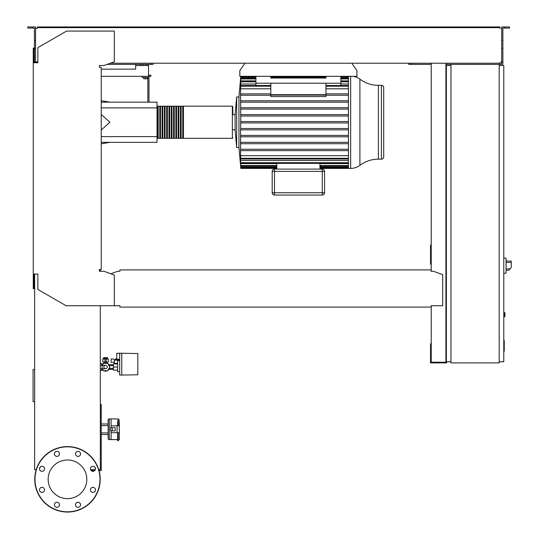 <?xml version="1.0" encoding="UTF-8"?>
<svg xmlns="http://www.w3.org/2000/svg" width="539" height="539" viewBox="0 0 539 539"><rect width="100%" height="100%" fill="white"/><g stroke="black" fill="none" stroke-linecap="round" stroke-linejoin="round"><path stroke-width="0.81" d="M503.783 340.567L504.241 340.567L504.241 348.497L503.783 348.497M504.241 347.547L503.783 347.547M504.241 348.497L504.241 351.246L503.783 351.246M504.241 351.246L503.783 351.415M105.563 365.314A1.725 1.725 0 0 1 107.288 367.039A1.725 1.725 0 0 1 105.563 368.757A1.725 1.725 0 0 1 103.845 367.039A1.725 1.725 0 0 1 105.563 365.314L100.315 365.314M102.12 365.314L102.12 368.757L100.315 368.757M102.316 365.314L103.441 363.36L107.685 363.36L109.808 367.039L107.685 370.711L103.441 370.711L102.316 368.757M137.829 374.039L137.829 371.054M121.753 375.077L121.753 353.261L137.829 353.537L137.829 374.794L119.685 375.077L119.685 353.261L116.7 353.261L116.7 359.23L119.685 359.23M117.623 370.138L113.372 370.138L113.372 363.94L117.623 363.94M117.623 367.039L113.372 367.039M119.685 360.604L117.623 360.604L117.623 371.627L119.685 371.627M119.685 353.261L121.753 353.261M114.288 362.215L114.288 363.36L117.623 363.36M114.362 362.215L111.074 362.215L111.074 359.001L113.628 359.001L114.362 360.146L114.362 362.215M119.045 360.604L119.645 359.23M114.362 360.146L119.045 360.146M106.136 358.543L107.861 358.543L108.319 359.001L106.136 359.001M104.99 359.041L104.99 361.986L106.136 361.986L106.136 357.66L104.99 357.66L104.99 359.041L106.136 359.041M104.99 358.543L103.266 358.543L102.808 359.001L104.99 359.001M102.808 359.001L102.808 361.986L104.99 361.986M106.136 361.986L108.319 361.986L108.319 359.001M108.999 369.336A4.13 4.13 0 0 1 107.8 370.515M107.456 370.711A4.13 4.13 0 0 1 103.67 370.711M103.333 370.515A4.13 4.13 0 0 1 102.127 369.336M103.845 361.986L103.845 363.279L105.563 362.902L107.288 363.279L107.288 361.986M107.423 358.543L107.423 357.62L103.71 357.62L103.71 358.543M104.64 357.62L104.64 358.543M106.493 357.62L106.493 358.543M102.127 364.741A4.13 4.13 0 0 1 103.333 363.562M103.67 363.36A4.13 4.13 0 0 1 107.456 363.36M107.8 363.562A4.13 4.13 0 0 1 108.999 364.741M101.662 369.336L102.646 369.336M101.662 364.741L102.646 364.741M108.48 369.336L113.372 369.336M108.48 364.741L113.372 364.741M114.982 363.94L114.982 363.36M118.162 359.23L118.162 360.146M117.435 359.23L117.435 360.146M116.7 359.001L115.973 359.001L115.973 360.146M115.973 359.001L115.245 359.001L115.245 360.146M101.662 365.314L101.662 363.475L100.315 363.475M100.315 370.596L101.662 370.596L101.662 368.757M506.081 271.393L506.081 259.913M506.195 270.248L508.937 270.248L511.248 267.492L511.248 261.058L506.195 261.058M503.783 257.959L506.081 258.201L506.081 273.105L503.783 273.347M503.783 312.613L504.928 312.842L504.928 316.514L503.783 316.75M499.188 64.384L499.188 362.902L450.968 362.902L450.968 64.384L502.867 64.384L502.867 62.086L501.715 62.086L501.715 26.95L504.814 26.95L504.814 28.095L502.867 28.095L502.867 62.086M450.968 65.529L446.373 65.529L446.373 361.757L450.968 361.757M499.188 361.757L503.783 361.757L503.783 65.529L499.188 65.529M95.302 469.664L90.572 469.664M99.014 470.581L101.238 470.581L101.238 404.452L100.315 404.452M94.709 470.581L91.165 470.581M100.315 468.748L101.238 468.748M100.315 411.109L101.238 411.109M100.315 406.514L101.238 406.514M351.792 63.231L356.933 70.582L356.933 76.322L239.821 76.322L239.821 70.582L244.962 63.231M148.542 64.384L148.542 65.529L135.68 65.529L135.68 64.384M146.702 64.384L146.702 65.529M142.916 64.384L142.916 65.529M140.389 64.384L140.389 65.529M148.542 65.529L148.542 75.17L150.839 75.17L150.839 76.322L148.542 76.322L148.542 75.17M135.68 69.154L101.238 69.154L135.68 69.154L135.68 65.529M148.542 76.322L101.238 76.322M353.314 76.322A15.409 15.409 0 0 1 359.904 79.166A30.824 30.824 0 0 0 378.378 85.324L378.378 159.173L381.39 159.173A2.297 2.297 0 0 0 383.687 156.876L383.687 87.621A2.297 2.297 0 0 0 381.39 85.324L381.39 159.173M359.904 79.166L359.904 165.325A30.824 30.824 0 0 1 378.378 159.173M359.904 165.325A15.409 15.409 0 0 1 350.66 168.404L350.66 76.322M348.457 76.322L348.457 168.404L319.964 168.404M232.356 106.176L232.356 138.321L183.442 138.321L183.442 106.176L232.356 106.176A0.458 0.458 0 0 1 232.814 106.634L232.814 114.672L235.112 114.672L236.661 96.986L238.959 96.986L238.959 147.504L240.623 166.1M236.661 96.986L236.661 147.504L238.959 147.504M235.112 114.672L235.112 129.825L236.661 147.504M232.814 114.672L232.814 106.634M348.457 121.558L240.724 121.558L240.785 122.245L240.583 93.867L240.69 95.241L270.821 95.241M240.765 76.781L240.583 93.867M348.457 102.167L240.697 102.167L240.751 100.786L348.457 100.786M348.457 109.087L240.704 109.087L240.744 107.712L348.457 107.712M348.457 116.013L240.717 116.013L240.731 114.639L348.457 114.639M325.933 83.208L325.933 94.709L270.821 94.709L270.821 83.208L340.857 83.208L340.857 85.499M325.933 95.107L325.933 96.542L270.821 96.542L270.821 95.107L325.933 95.107M255.897 76.322L255.897 85.499M348.457 95.241L325.933 95.241M270.821 93.867L240.758 93.867M348.457 93.867L325.933 93.867M270.821 88.807L240.583 88.807M348.457 88.807L325.933 88.807M274.492 195.044L274.492 171.389L272.195 171.389L272.195 192.746A2.297 2.297 0 0 0 274.492 195.044L322.261 195.044A2.297 2.297 0 0 0 324.552 192.746L324.552 171.389A2.297 2.297 0 0 0 322.261 169.091L274.492 169.091A2.297 2.297 0 0 0 272.195 171.389A2.297 2.297 0 0 1 274.492 169.091L274.492 171.389L324.552 171.389M276.79 163.384L276.79 169.091M319.964 163.384L319.964 169.091M276.79 167.184L240.731 167.184L240.785 167.872L240.583 166.1M240.731 167.184L240.697 165.439M276.79 166.241L240.778 166.241L240.583 164.085L240.583 165.439M240.778 166.241L240.583 163.627L276.79 163.627M240.583 163.627L240.583 160.501L348.457 160.501M319.964 163.627L348.457 163.627M348.457 122.939L240.583 122.939L240.771 128.861M348.457 128.484L240.717 128.484L240.583 129.859L240.583 155.683L348.457 155.683M348.457 158.998L240.771 158.998L240.583 156.809L240.583 160.501M240.771 158.998L240.583 155.683M348.457 142.33L240.697 142.33L240.751 143.704L348.457 143.704M240.583 135.404L240.744 136.785L348.457 136.785M240.724 122.939L240.785 122.245M348.457 150.63L240.758 150.63M240.583 149.256L348.457 149.256M348.457 135.404L240.704 135.404M348.457 129.859L240.731 129.859M348.457 80.863L340.857 80.863M255.897 80.863L240.583 80.863M348.457 83.996L340.857 83.996M255.897 83.996L240.583 83.996M255.897 83.208L270.821 83.208M325.933 76.322L325.933 78.04L270.821 78.04L270.821 76.322M340.857 76.322L340.857 83.208M157.038 137.863A0.458 0.458 0 0 0 157.496 138.321L157.496 106.176A0.458 0.458 0 0 0 157.038 106.634M232.356 138.321A0.458 0.458 0 0 0 232.814 137.863M158.183 106.634L157.496 106.634M158.183 137.863L157.496 137.863M182.755 138.321L181.151 138.321L181.151 106.176L182.755 106.176L182.755 138.321M180.457 138.321L178.854 138.321L178.854 106.176L180.457 106.176L180.457 138.321M178.166 138.321L176.556 138.321L176.556 106.176L178.166 106.176L178.166 138.321M175.869 138.321L174.259 138.321L174.259 106.176L175.869 106.176L175.869 138.321M173.571 138.321L171.961 138.321L171.961 106.176L173.571 106.176L173.571 138.321M171.274 138.321L169.664 138.321L169.664 106.176L171.274 106.176L171.274 138.321M168.976 138.321L167.373 138.321L167.373 106.176L168.976 106.176L168.976 138.321M166.679 138.321L165.075 138.321L165.075 106.176L166.679 106.176L166.679 138.321M164.388 138.321L162.778 138.321L162.778 106.176L164.388 106.176L164.388 138.321M162.091 138.321L160.481 138.321L160.481 106.176L162.091 106.176L162.091 138.321M159.793 138.321L158.183 138.321L158.183 106.176L159.793 106.176L159.793 138.321M160.481 106.634L159.793 106.634M160.481 137.863L159.793 137.863M162.778 106.634L162.091 106.634M162.778 137.863L162.091 137.863M165.075 106.634L164.388 106.634M165.075 137.863L164.388 137.863M167.373 106.634L166.679 106.634M167.373 137.863L166.679 137.863M169.664 106.634L168.976 106.634M169.664 137.863L168.976 137.863M171.961 106.634L171.274 106.634M171.961 137.863L171.274 137.863M174.259 106.634L173.571 106.634M174.259 137.863L173.571 137.863M176.556 106.634L175.869 106.634M176.556 137.863L175.869 137.863M178.854 106.634L178.166 106.634M178.854 137.863L178.166 137.863M181.151 106.634L180.457 106.634M181.151 137.863L180.457 137.863M183.442 106.634L182.755 106.634M183.442 137.863L182.755 137.863M143.718 77.468L143.718 78.802L147.39 78.802L147.39 77.468M145.557 77.468L145.557 78.802M149 102.154L149 77.468L142.114 77.468L142.114 76.322M149 77.468L149 76.322M147.854 77.468L147.854 102.154M101.238 102.154L157.038 102.154L157.038 142.343L101.238 142.343M157.038 136.603L101.238 136.603M157.038 107.894L101.238 107.894M101.238 130.027L109.963 122.245L101.238 114.463M33.263 252.481L33.263 284.565M34.644 284.565L33.957 284.565M34.644 369.599L33.068 369.599L33.068 401.676L34.644 401.676M111.108 430.877L111.108 439.602L117.657 439.602M108.123 438.45A1.145 1.145 0 0 0 109.276 439.602L109.276 418.931A1.145 1.145 0 0 0 108.123 420.083L108.123 438.45L108.123 434.549L101.238 434.549M101.238 432.938L108.123 432.938L108.123 420.083M108.123 432.938L108.123 434.549M119.375 421.741L119.375 425.823L119.375 421.741A1.145 0.943 0 0 0 118.23 420.804L118.23 423.674L117.657 423.674L117.657 420.804L118.23 420.804L118.23 418.931L111.108 418.931L111.108 427.663M108.123 425.594L101.238 425.594M108.123 423.984L101.238 423.984M109.276 418.931L111.108 418.931L111.108 425.823L117.084 425.823L117.084 432.709L119.375 432.709L119.375 436.792M117.084 432.709L111.108 432.709L111.108 439.602L109.276 439.602M112.206 430.877L115.184 430.877L115.184 427.663L110.596 427.663L110.596 430.877L112.206 430.877L112.206 427.663M117.657 423.674L117.657 425.823M117.084 425.823L119.375 425.823L119.375 439.507M118.23 425.823L118.23 423.674L119.375 424.456M117.657 432.709L117.657 440.747L119.375 439.602M86.806 479.326A19.323 19.323 0 0 1 67.483 498.649A19.323 19.323 0 0 1 48.16 479.326A19.323 19.323 0 0 1 67.483 460.003A19.323 19.323 0 0 1 86.806 479.326M75.5 504.787A2.527 2.527 0 0 1 78.027 502.26A2.527 2.527 0 0 1 80.554 504.787A2.527 2.527 0 0 1 78.027 507.314A2.527 2.527 0 0 1 75.5 504.787M55.146 503.002A2.527 2.527 0 0 1 58.724 503.002A2.527 2.527 0 0 1 58.724 506.572A2.527 2.527 0 0 1 55.146 506.572A2.527 2.527 0 0 1 55.146 503.002M42.022 487.344A2.527 2.527 0 0 1 44.548 489.87A2.527 2.527 0 0 1 42.022 492.397A2.527 2.527 0 0 1 39.495 489.87A2.527 2.527 0 0 1 42.022 487.344M43.807 466.996A2.527 2.527 0 0 1 43.807 470.567A2.527 2.527 0 0 1 40.236 470.567A2.527 2.527 0 0 1 40.236 466.996A2.527 2.527 0 0 1 43.807 466.996M59.458 453.872A2.527 2.527 0 0 1 56.932 456.392A2.527 2.527 0 0 1 54.412 453.872A2.527 2.527 0 0 1 56.932 451.345A2.527 2.527 0 0 1 59.458 453.872M79.812 455.657A2.527 2.527 0 0 1 76.242 455.657A2.527 2.527 0 0 1 76.242 452.08A2.527 2.527 0 0 1 79.812 452.08A2.527 2.527 0 0 1 79.812 455.657M92.937 471.308A2.527 2.527 0 0 1 90.411 468.782A2.527 2.527 0 0 1 92.937 466.255A2.527 2.527 0 0 1 95.464 468.782A2.527 2.527 0 0 1 92.937 471.308M91.152 491.656A2.527 2.527 0 0 1 91.152 488.085A2.527 2.527 0 0 1 94.723 488.085A2.527 2.527 0 0 1 94.723 491.656A2.527 2.527 0 0 1 91.152 491.656M67.483 446.602A32.724 32.724 0 0 0 34.759 479.326A32.724 32.724 0 0 0 67.483 512.05A32.724 32.724 0 0 0 100.2 479.326A32.724 32.724 0 0 0 67.483 446.602A32.724 32.724 0 0 1 100.2 479.326A32.724 32.724 0 0 1 67.483 512.05M119.954 305.99L119.954 307.102L431.106 307.102L431.106 305.99M100.315 271.279L100.55 269.439M36.248 61.857L37.4 61.857L37.4 62.773L35.561 62.773L35.561 40.351L34.415 40.351L34.415 62.773L33.957 62.773L33.957 48.079L33.263 48.079L33.263 274.034L37.858 274.034L37.858 289.416L66.102 305.728L119.954 305.728M100.55 67.368L99.398 67.368L99.398 65.529L103.993 65.529L114.329 61.769L114.329 31.08L66.56 31.08L37.858 47.654L37.858 62.773L33.263 62.773M431.106 270.591L431.106 271.279L431.106 270.591M431.106 269.904L119.954 269.904L119.954 271.279L117.657 271.279L110.825 273.765M119.954 269.904L119.954 271.279M431.106 305.728L442.701 305.728L442.701 274.668L433.403 271.279L431.106 271.279M33.263 274.034L33.263 288.729L33.957 288.729L33.957 274.034M114.329 305.728L114.329 275.038L103.993 271.279L99.398 271.279L99.398 269.439L101.238 269.439L101.238 67.368L99.398 67.368L99.398 65.529M100.315 305.728L100.315 469.664L98.745 469.664M36.214 469.664L34.644 469.664L34.644 274.034M40.189 467.043L39.502 468.937M95.457 468.937L94.77 467.043M32.461 28.095L32.461 26.95L27.752 26.95L27.752 28.095L34.415 28.095L34.415 40.351M107.146 64.384L153.137 64.384L153.137 63.231M150.839 64.384L150.839 63.231M34.415 62.086L35.561 62.086M34.415 48.308L35.561 48.308L35.561 26.95L32.461 26.95M501.715 62.086L501.715 63.231L499.882 63.231L499.882 62.544M446.373 245.104L445.915 245.104M431.22 245.104L430.533 245.104L430.533 264.164L431.22 264.164M431.22 247.63L430.533 247.63M445.915 262.554L446.373 262.554M445.915 247.63L446.373 247.63M431.22 63.231L431.22 271.279M431.22 305.728L431.22 362.215L445.915 362.215L445.915 63.231M446.602 361.757L446.602 362.902L430.533 362.902L430.533 343.842L431.22 343.842M445.915 345.452L446.373 345.452M445.915 360.375L446.373 360.375M431.22 360.375L430.533 360.375M431.22 64.384L408.717 64.384L408.717 63.231M450.968 64.384L445.915 64.384M501.715 61.857L501.027 61.857M501.027 28.324L501.715 28.324M37.4 27.637L40.843 27.637L40.843 26.95L37.4 26.95L37.4 28.324L36.248 28.324M110.3 63.231L499.882 63.231M499.882 28.324L499.882 27.637L40.843 27.637M35.561 28.324L37.4 28.324M37.4 62.544L37.4 61.857L35.561 61.857M40.843 26.95L496.432 26.95L496.432 27.637M496.432 26.95L499.882 26.95L499.882 27.637M504.814 26.95L509.523 26.95L509.523 28.095L504.814 28.095M411.014 64.384L411.014 63.231M502.867 48.308L501.715 48.308M502.867 40.351L501.715 40.351M504.241 344.542L503.783 344.542M504.241 341.524L503.783 341.524M510.089 268.867L506.195 268.867M506.195 262.439L511.248 262.439M504.699 312.613L504.699 316.75M270.821 86.186L240.758 86.186M348.457 86.186L325.933 86.186M324.552 192.746L322.261 192.746L322.261 195.044M322.261 169.091L322.261 192.746L272.195 192.746M348.457 167.184L319.964 167.184M348.457 165.554L319.964 165.554M276.79 165.554L240.744 165.554M348.457 162.69L240.751 162.69M348.457 158.311L240.758 158.311M348.457 78.943L340.857 78.943M255.897 78.943L240.744 78.943M348.457 77.313L340.857 77.313M325.933 77.313L270.821 77.313M255.897 77.313L240.731 77.313M348.457 81.8L340.857 81.8M255.897 81.8L240.751 81.8M118.23 432.709L118.23 440.747M67.483 511.821A32.495 32.495 0 0 1 34.988 479.326A32.495 32.495 0 0 1 67.483 446.831A32.495 32.495 0 0 1 99.971 479.326A32.495 32.495 0 0 1 67.483 511.821M102.12 368.757L105.563 368.757M113.372 368.413L109.013 368.413M113.372 365.658L109.013 365.658M238.959 96.986L240.765 76.322M378.378 85.324L381.39 85.324M270.821 85.499L240.771 85.499M325.933 85.499L348.457 85.499M276.79 168.404L240.785 168.404M348.457 167.872L319.964 167.872M276.79 167.872L240.785 167.872M348.457 166.241L319.964 166.241M348.457 163.384L240.778 163.384M240.778 78.249L255.897 78.249M340.857 78.249L348.457 78.249M240.785 76.619L255.897 76.619M270.821 76.619L325.933 76.619M340.857 76.619L348.457 76.619M240.778 81.113L255.897 81.113M340.857 81.113L348.457 81.113M232.814 129.825L235.112 129.825M348.457 168.404L350.66 168.404M109.963 102.154L101.238 100.699M109.963 142.343L101.238 143.792M118.23 418.931L119.375 420.083"/></g></svg>
